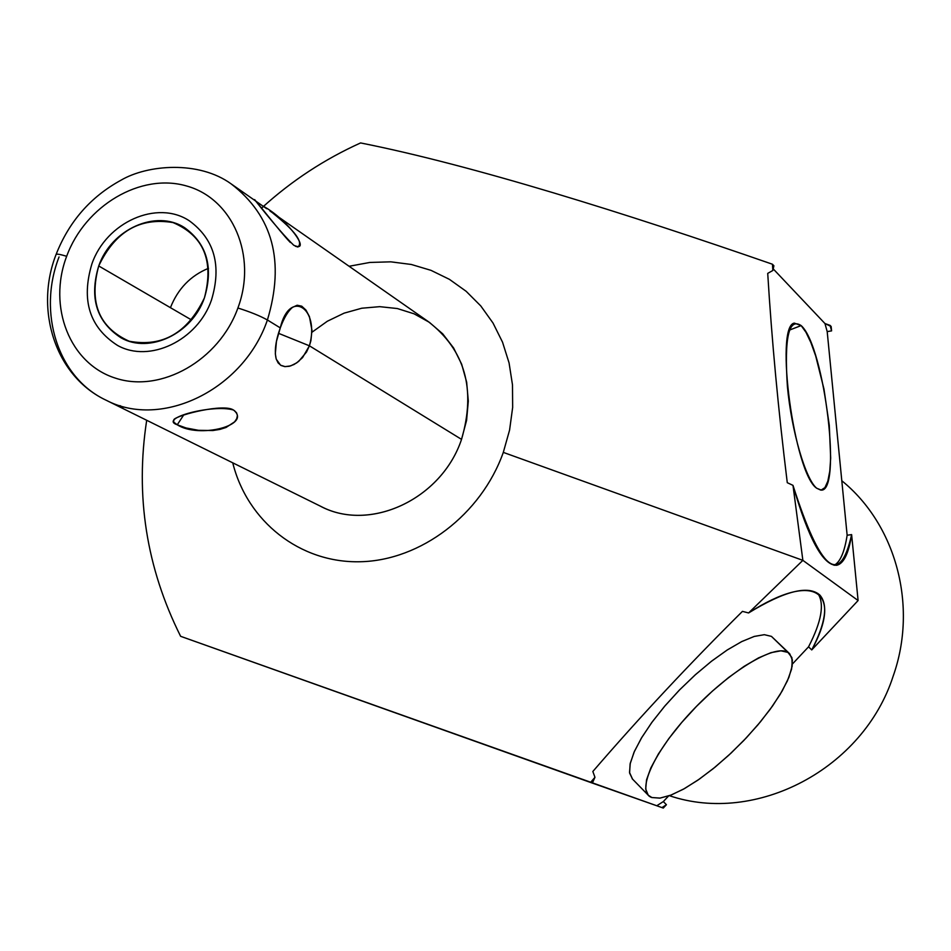 <?xml version="1.0" encoding="UTF-8"?>
<svg xmlns="http://www.w3.org/2000/svg" width="951" height="951" viewBox="0 0 951 951"><rect width="100%" height="100%" fill="white"/><g stroke="black" fill="none" stroke-linecap="round" stroke-linejoin="round"><path stroke-width="1.43" d="M232.745 462.828C247.272 521.35 299.898 563.277 360.346 561.744C420.746 560.412 481.23 514.586 503.305 452.391L509.581 430.09L512.66 407.397L512.482 384.834L509.07 362.925L502.532 342.17L493.022 323.043L480.802 305.96L466.145 291.291L449.419 279.344L431.005 270.346L411.319 264.473L390.813 261.834L369.915 262.44L349.1 266.268L369.915 262.44L390.813 261.834L411.319 264.473L431.005 270.346L449.419 279.344L466.145 291.291L480.802 305.96L493.022 323.043L502.532 342.17L509.07 362.925L512.482 384.834L512.66 407.397L509.581 430.09L503.305 452.391L802.87 560.353L858.099 600.533L851.62 534.605L847.139 535.247L827.192 331.602L831.578 330.877L831.15 326.514L831.578 330.877L830.092 325.385L831.15 326.514L824.969 323.554L773.175 268.848L824.969 323.554L827.192 331.602L847.139 535.247C844.5 552.151 840.161 562.16 834.122 565.286C840.161 562.16 844.5 552.151 847.139 535.247L851.62 534.605L858.099 600.533L811.738 649.925L858.099 600.533L802.87 560.353L792.991 485.367C820.344 570.79 839.888 587.207 851.62 534.605C848.696 553.446 843.727 563.67 836.714 565.274C823.197 565.821 808.623 539.193 792.991 485.367L802.87 560.353L748.58 612.955L802.87 560.353L503.305 452.391C481.23 514.586 420.746 560.412 360.346 561.744C299.898 563.277 247.272 521.35 232.745 462.828M311.952 332.244L327.346 321.236L344.131 313.141L361.772 308.219L379.711 306.662L397.328 308.54L414.077 313.818L429.376 322.33L442.714 333.837L453.603 347.971L461.687 364.257L466.656 382.171L468.308 401.096L466.584 420.39L461.532 439.374C441.561 499.537 369.107 532.845 319.833 505.884M146.692 420.283C135.101 495.804 146.406 567.806 180.619 636.302L663.275 808.065L666.425 804.724L663.334 801.562L668.553 795.999L663.334 801.562L656.772 805.759L590.535 782.447L594.957 777.312L592.342 783.077L594.957 777.312L590.535 782.447L180.619 636.302C146.406 567.806 135.101 495.804 146.692 420.283M261.668 208.043C291.172 181.106 324.136 159.411 360.584 142.935C471.755 164.999 625.77 213.297 772.45 264.235L772.83 270.5L773.9 265.781L772.45 264.235L773.9 265.781L772.83 270.5L772.45 264.235C625.77 213.297 471.755 164.999 360.584 142.935C324.885 159.067 292.504 180.238 263.439 206.426M819.988 595.219C828.273 605.002 825.516 623.238 811.738 649.925L808.54 646.835C821.605 621.49 824.695 603.683 817.824 593.4C824.695 603.683 821.605 621.49 808.54 646.835L792.433 664L808.54 646.835L811.738 649.925C843.145 592.366 815.685 569.946 748.58 612.955L742.446 611.374C689.546 663.81 639.678 717.173 592.842 771.487L594.957 777.312L592.842 771.487C639.678 717.173 689.546 663.81 742.446 611.374L748.58 612.955C784.92 590.773 808.73 584.865 819.988 595.219L819.227 594.482M841.801 480.742C895.854 524.548 918.095 605.668 893.215 675.995C863.377 769.05 755.89 825.076 669.397 795.69C755.89 825.076 863.377 769.05 893.215 675.995C918.095 605.668 895.854 524.548 841.801 480.742M661.967 807.601L666.425 804.724L663.275 808.065L661.967 807.601L666.425 804.724L663.334 801.562L656.772 805.759L661.967 807.601M767.719 273.377C771.76 339.733 778.275 409.501 787.273 482.692L792.991 485.367L787.273 482.692C778.275 409.501 771.76 339.733 767.719 273.377L772.83 270.5L767.719 273.377M816.743 488.255L821.153 490.05L824.909 487.637L827.822 481.23L829.771 471.209L830.675 458.085L829.284 425.311L823.97 389.066L815.708 356.007L810.918 342.657L805.996 332.339L801.158 325.587C788.783 317.396 784.195 337.653 787.392 386.379C791.505 431.148 805.616 479.494 816.743 488.255L820.606 490.05C842.491 494.508 824.755 346.378 801.158 325.587L789.425 330.104L801.158 325.587L794.275 323.102C774.364 326.288 794.37 474.133 816.743 488.255M831.578 330.877L830.092 325.385L824.969 323.554L827.192 331.602L831.578 330.877M771.439 636.374L764.295 634.686L754.191 636.457L741.59 641.652L727.051 650.104L711.277 661.409L695.038 675.032L679.157 690.319L664.452 706.474L651.637 722.701L641.343 738.19L634.067 752.158L630.109 763.962L629.61 773.068L632.534 779.095L629.526 772.474L630.275 763.213L634.448 751.314L641.877 737.31L652.255 721.857L665.106 705.713L679.799 689.665L695.609 674.521L711.74 661.04L727.408 649.866L741.828 641.533L754.333 636.409L764.342 634.686L771.439 636.374L787.963 652.41L791.898 657.605L792.183 666.08L788.902 677.362L782.257 690.854L772.628 705.892L760.491 721.761L746.416 737.738L731.069 753.085L715.14 767.088L699.354 779.119L684.458 788.605L671.144 795.036L660.089 798.091L651.863 797.532C635.553 792.373 653.385 752.134 691.258 711.823C728.918 671.418 774.827 643.708 787.963 652.41L780.949 650.817L771.011 652.648L758.565 657.878L744.181 666.318L728.525 677.576L712.37 691.139L696.512 706.343L681.76 722.427L668.826 738.582L658.354 754.024L650.817 767.992L646.549 779.832L645.693 789.021L648.225 795.179L651.863 797.532L659.839 798.127L670.538 795.274L683.4 789.187L697.82 780.189L713.155 768.705L728.716 755.272L743.825 740.472L757.828 724.959L770.108 709.398L780.129 694.468L787.404 680.845L791.577 669.171L792.385 660.006L789.746 653.824L771.439 636.374L789.306 653.396M269.918 210.967L427.974 321.367C465.015 349.897 476.189 389.232 461.532 439.374L309.408 345.807C320.249 307.708 289.449 288.557 280.283 327.893L267.409 319.988C284.991 261.501 272.925 216.15 231.2 183.923C272.925 216.15 284.991 261.501 267.409 319.988C260.301 315.982 250.47 311.987 237.905 308.005C257.4 255.795 232.615 198.557 186.539 185.968C140.724 172.618 85.186 205.618 66.665 256.283C60.234 254.369 56.715 253.751 56.109 254.416L56.109 254.416C56.715 253.751 60.234 254.369 66.665 256.283C85.186 205.618 140.724 172.618 186.539 185.968C232.615 198.557 257.4 255.795 237.905 308.005C219.099 360.417 161.016 393.262 115.511 378.165C69.708 363.829 47.491 306.733 66.665 256.283C47.491 306.733 69.708 363.829 115.511 378.165C161.016 393.262 219.099 360.417 237.905 308.005C250.47 311.987 260.301 315.982 267.409 319.988L280.283 327.893L276.432 341.457L275.326 353.796L276.194 358.967L278.108 362.89L281.009 365.457L284.777 366.61L289.235 366.29L294.014 364.495L298.662 361.416L306.507 352.036L309.408 345.807L461.532 439.374C441.74 498.93 370.426 532.358 321.153 506.538L106.25 400.276C161.729 429.46 243.765 389.506 267.409 319.988C243.765 389.506 161.729 429.46 106.25 400.276C57.892 377.892 37.255 312.915 59.057 256.948M255.962 201.22C247.747 191.032 278.215 230.32 293.74 245.251C312.427 253.739 287.618 219.027 262.464 205.761L258.648 203.11L258.494 204.465L258.648 203.11L254.286 200.067C254.452 198.105 279.273 231.093 290.352 242.493M98.726 265.959C88.776 302.394 98.916 327.489 129.158 341.219C162.526 347.4 187.609 332.957 204.417 297.889C214.153 260.764 203.68 235.658 173.011 222.57C139.856 217.078 115.095 231.533 98.726 265.959C89.097 297.996 96.586 321.973 121.169 337.902C149.438 354.01 192.185 333.718 204.417 297.889C213.583 267.409 207.033 244.05 184.756 227.8C156.297 208.911 111.338 229.143 98.726 265.959L191.555 319.964L98.726 265.959M233.482 410.024C223.818 403.39 178.871 414.541 173.974 419.439L173.593 422.054L177.255 424.788L183.662 415.028L177.255 424.788C199.139 438.958 252.574 425.085 233.482 410.024C212.988 403.878 157.807 418.464 177.255 424.788L186.039 427.962L198.509 430.316L212.858 430.53L219.824 429.424L226.029 427.486L234.612 421.84L236.728 418.678L237.381 415.635L236.644 412.924L234.303 410.511M280.283 327.893C275.576 340.993 274.245 351.43 276.265 359.205L280.569 365.196L285.134 366.634L290.661 365.897L296.688 362.89L302.573 357.588L309.408 345.807L278.488 333.302L309.408 345.807L310.906 340.672L311.952 330.235L309.432 316.612L305.96 310.085L301.74 306.186L297.164 305.235L292.48 307.375C288.022 311.096 283.957 317.943 280.283 327.893M123.154 407.29L119.981 405.637M295.357 246.226L297.877 247.01C303.524 242.386 295.19 231.093 272.901 213.131M266.72 208.709L258.648 203.11M91.902 263.902C80.99 300.254 89.525 327.429 117.52 345.415C149.473 363.448 197.665 340.482 211.479 300.017C221.809 265.65 214.462 239.272 189.439 220.882C157.236 199.306 106.215 222.177 91.902 263.902M170.431 307.672C177.896 288.783 190.58 275.659 208.483 268.313M106.25 400.276C55.384 376.525 34.295 309.943 56.109 254.416C69.078 221.512 90.69 196.786 120.955 180.226C147.536 164.618 198.866 160.386 231.2 183.923L254.297 200.055M632.165 778.726L648.225 795.179"/></g></svg>
